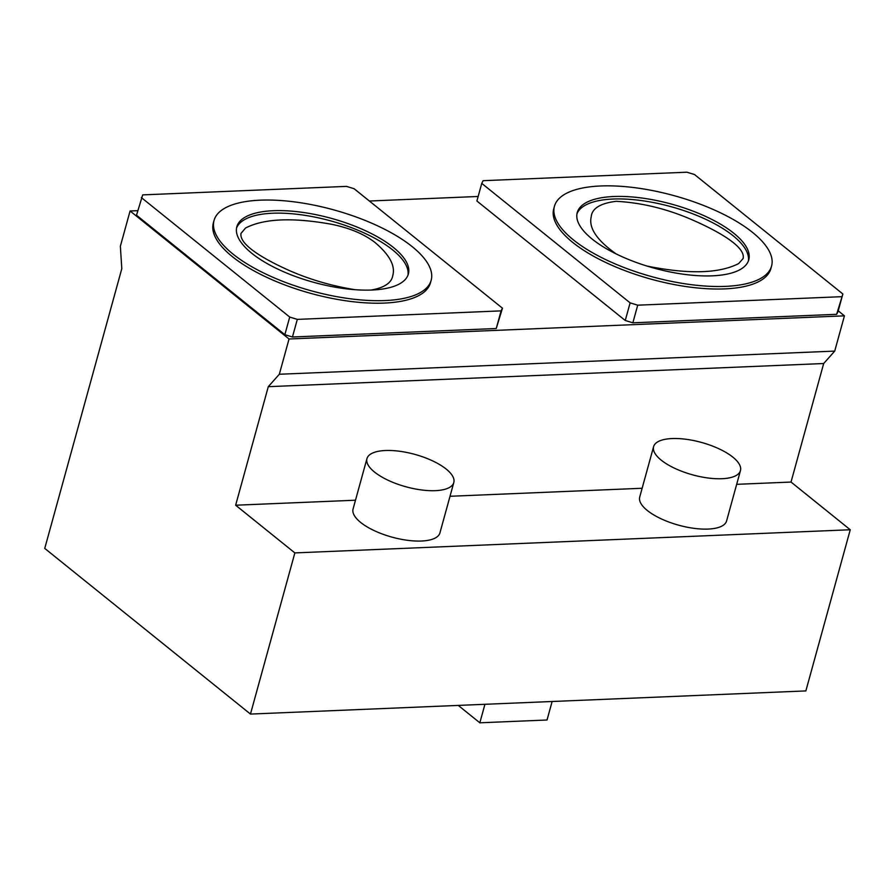 <?xml version="1.0" encoding="UTF-8"?>
<svg xmlns="http://www.w3.org/2000/svg" width="895" height="895" viewBox="0 0 895 895"><rect width="100%" height="100%" fill="white"/><g stroke="black" fill="none" stroke-linecap="round" stroke-linejoin="round"><path stroke-width="1.34" d="M355.158 289.711C332.783 286.143 311.482 280.034 291.255 271.386C266.978 260.713 238.954 245.409 241.001 233.394L245.566 228.012C263.947 218.537 292.598 217.284 331.508 224.265C349.788 228.035 364.31 234.132 375.061 242.545C389.594 254.829 395.5 265.86 392.76 275.615C391.574 282.865 384.402 287.675 371.224 290.047M407.952 275.235A88.963 33.182 15.4 0 0 330.725 220.897A88.963 33.182 15.4 0 0 236.56 228.024M354.096 188.711L502.464 308.182L496.244 328.51L292.452 337.001L284.856 334.685L136.499 215.214L142.708 194.886L346.51 186.384L354.096 188.711M502.464 308.182L501.099 310.878L297.308 319.381L289.711 317.054L284.856 334.685M289.711 317.054L141.354 197.582M297.308 319.381L292.452 337.001M501.099 310.878L496.244 328.51M616.14 253.911C596.864 240.274 588.552 227.889 591.226 216.78C591.987 208.434 600.31 203.288 616.207 201.308C642.017 202.717 667.603 209.005 692.965 220.181C717.466 230.944 745.904 246.539 743.118 258.532L738.655 263.566C719.121 273.557 688.647 274.407 647.197 266.117M748.354 261.038A88.963 33.182 15.4 0 0 671.116 206.7A88.963 33.182 15.4 0 0 576.962 213.827M838.223 310.845L844.432 315.845L834.722 351.097L823.68 363.527L791.023 482.058L850.25 529.75L294.858 552.909L250.466 714.076L44.75 548.411L121.798 268.713L120.366 246.248L130.077 210.985L289.04 338.992L279.329 374.255L268.287 386.674L235.642 505.216L294.858 552.909M850.25 529.75L805.858 690.918L250.466 714.076M478.143 196.475L369.378 201.017M137.74 210.672L130.077 210.985M838.011 311.617L836.646 314.313L632.854 322.815L625.258 320.488L476.901 201.017L481.756 183.385L483.11 180.689L686.901 172.198L694.498 174.525L842.866 293.996L838.011 311.617M844.432 315.845L289.04 338.992M834.722 351.097L279.329 374.255M823.68 363.527L268.287 386.674M791.023 482.058L736.674 484.329M642.14 488.267L450.017 496.277M355.494 500.215L235.642 505.216M453.799 482.55L439.926 532.905A45.041 16.804 -164.6 0 1 392.044 537.145A45.041 16.804 -164.6 0 1 353.077 508.986L366.95 458.62A45.041 16.804 -164.6 0 1 385.443 450.509A45.041 16.804 -164.6 0 1 432.542 460.847A45.041 16.804 -164.6 0 1 453.799 482.55A45.041 16.804 -164.6 0 1 405.916 486.779A45.041 16.804 -164.6 0 1 366.95 458.62M740.456 470.591L726.583 520.957A45.041 16.804 -164.6 0 1 678.69 525.197A45.041 16.804 -164.6 0 1 639.724 497.038L653.596 446.672A45.041 16.804 -164.6 0 1 672.089 438.55A45.041 16.804 -164.6 0 1 719.188 448.898A45.041 16.804 -164.6 0 1 740.456 470.591A45.041 16.804 -164.6 0 1 692.562 474.831A45.041 16.804 -164.6 0 1 653.596 446.672M458.24 705.405L479.843 722.802L547.024 720.005L552.125 701.501M479.843 722.802L484.933 704.298M842.866 293.996L836.646 314.313M841.501 296.692L637.71 305.184L632.854 322.815M637.71 305.184L630.114 302.868L625.258 320.488M630.114 302.868L481.756 183.385M592.233 239.122A88.963 33.182 15.4 0 0 684.563 274.385A88.963 33.182 15.4 0 0 748.768 259.796A88.963 33.182 15.4 0 0 671.809 204.183A88.963 33.182 15.4 0 0 577.241 212.551A88.963 33.182 15.4 0 0 592.233 239.122M573.426 239.905A112.602 41.998 -164.6 0 1 554.441 206.275A112.602 41.998 -164.6 0 1 674.159 195.681A112.602 41.998 -164.6 0 1 771.568 266.072A112.602 41.998 -164.6 0 1 690.302 284.543A112.602 41.998 -164.6 0 1 573.426 239.905M771.568 266.072L770.875 268.601A112.602 41.998 -164.6 0 1 689.609 287.06A112.602 41.998 -164.6 0 1 572.733 242.422A112.602 41.998 -164.6 0 1 553.748 208.792L554.441 206.275M431.166 280.269L430.473 282.786A112.602 41.998 -164.6 0 1 349.207 301.246A112.602 41.998 -164.6 0 1 232.331 256.619A112.602 41.998 -164.6 0 1 213.346 222.978L214.039 220.461A112.602 41.998 -164.6 0 1 333.757 209.877A112.602 41.998 -164.6 0 1 431.166 280.269A112.602 41.998 -164.6 0 1 349.9 298.729A112.602 41.998 -164.6 0 1 233.024 254.102A112.602 41.998 -164.6 0 1 214.039 220.461M251.831 253.319A88.963 33.182 15.4 0 0 344.161 288.57A88.963 33.182 15.4 0 0 408.366 273.993A88.963 33.182 15.4 0 0 331.418 218.38A88.963 33.182 15.4 0 0 236.839 226.737A88.963 33.182 15.4 0 0 251.831 253.319"/></g></svg>
